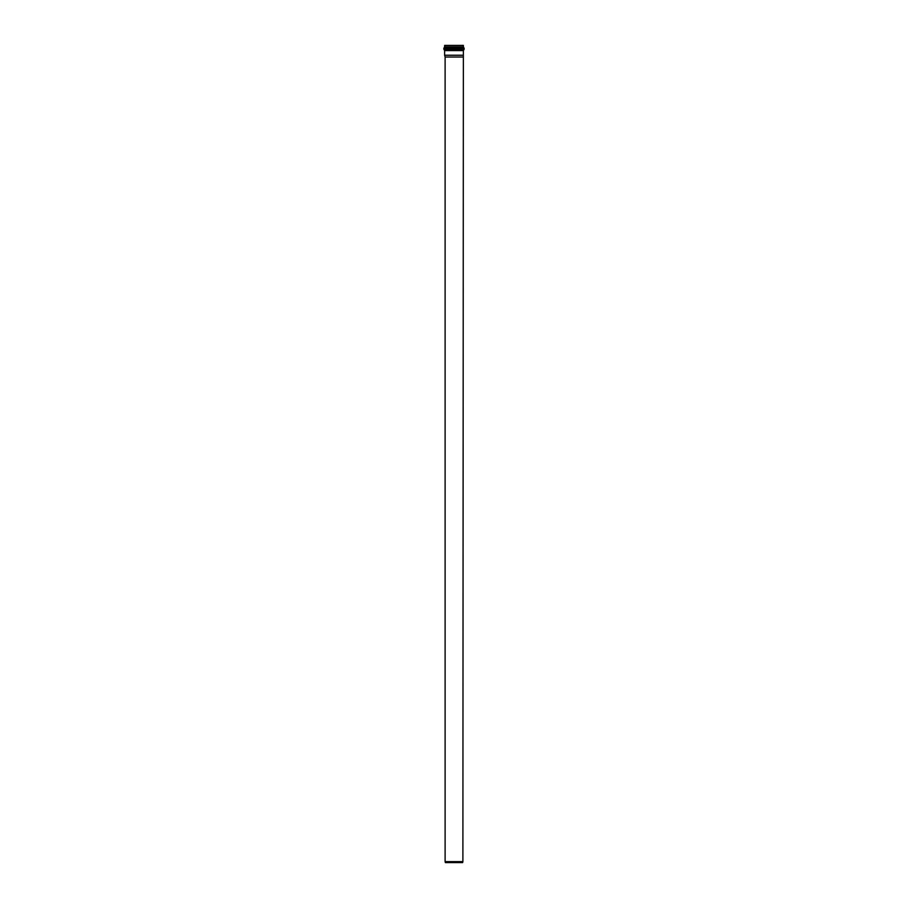 <?xml version="1.0" encoding="UTF-8"?>
<svg xmlns="http://www.w3.org/2000/svg" width="908" height="908" viewBox="0 0 908 908"><rect width="100%" height="100%" fill="white"/><g stroke="black" fill="none" stroke-linecap="round" stroke-linejoin="round"><path stroke-width="1.36" d="M463.75 49.917L463.364 50.598L444.636 50.598L443.864 49.225L464.136 49.225L463.75 49.917L444.25 49.917M463.364 50.598L463.364 55.24L444.636 55.24L444.636 50.598M444.636 46.875L444.636 45.4L463.364 45.4L463.364 46.875L444.636 46.875L443.864 48.249L464.136 48.249L464.136 49.225M462.887 57.022L445.113 57.022L445.113 861.635L462.887 861.635L463.364 55.24M445.113 861.635L445.374 862.6L462.626 862.6L462.887 861.635M444.25 47.568L463.75 47.568L464.136 48.249M463.364 46.875L463.75 47.568M443.864 48.249L443.864 49.225M445.113 57.022L444.636 55.24"/></g></svg>
